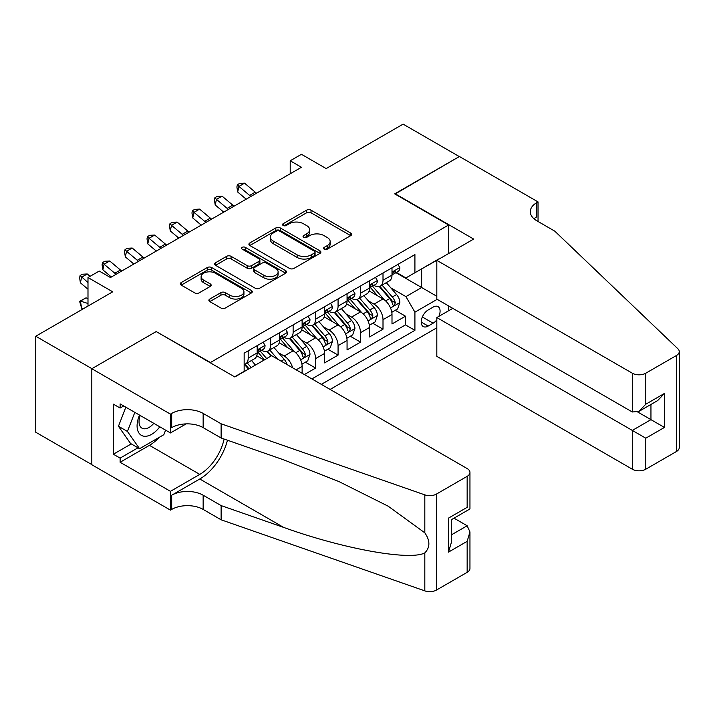<?xml version="1.0" encoding="UTF-8"?>
<svg xmlns="http://www.w3.org/2000/svg" width="715" height="715" viewBox="0 0 715 715"><rect width="100%" height="100%" fill="white"/><g stroke="black" fill="none" stroke-linecap="round" stroke-linejoin="round"><path stroke-width="1.07" d="M324.208 249.169A2.181 1.26 0 0 0 327.291 249.169L350.725 235.637A3.119 1.796 0 0 0 351.637 234.359A3.119 1.796 0 0 0 350.725 233.09L311.025 210.165A3.119 1.796 0 0 0 306.619 210.165L283.185 223.697A2.181 1.26 0 0 0 282.541 224.59A2.181 1.26 0 0 0 283.185 225.484A2.181 1.26 0 0 0 286.268 225.484L289.307 223.732A9.983 5.765 0 0 1 303.419 223.732L306.726 225.636A9.983 5.765 0 0 1 309.649 229.712A9.983 5.765 0 0 1 306.726 233.787L303.696 235.539A2.181 1.26 0 0 0 303.053 236.433A2.181 1.26 0 0 0 303.696 237.326A2.181 1.26 0 0 0 306.78 237.326L309.81 235.575A9.983 5.765 0 0 1 323.931 235.575L327.238 237.478A9.983 5.765 0 0 1 330.16 241.554A9.983 5.765 0 0 1 327.238 245.629L324.208 247.381A2.181 1.26 0 0 0 323.564 248.275A2.181 1.26 0 0 0 324.208 249.169L324.208 247.381M209.799 299.049A3.119 1.796 0 0 0 208.878 300.318A3.119 1.796 0 0 0 209.799 301.596L220.935 308.022A3.119 1.796 0 0 0 225.341 308.022L251.367 292.998A3.119 1.796 0 0 0 252.279 291.729A3.119 1.796 0 0 0 251.367 290.451L211.667 267.535A3.119 1.796 0 0 0 207.261 267.535L181.235 282.559A3.119 1.796 0 0 0 180.323 283.828A3.119 1.796 0 0 0 181.235 285.106L194.686 292.873A3.119 1.796 0 0 0 199.101 292.873L210.237 286.438A3.119 1.796 0 0 0 211.148 285.169A3.119 1.796 0 0 0 210.237 283.891L203.56 280.039A8.348 4.817 0 0 1 201.121 276.633A8.348 4.817 0 0 1 206.269 272.183A8.348 4.817 0 0 1 215.367 273.228L241.5 288.324A8.348 4.817 0 0 1 243.94 291.729A8.348 4.817 0 0 1 238.792 296.18A8.348 4.817 0 0 1 229.703 295.134L225.341 292.614A3.119 1.796 0 0 0 220.935 292.614L209.799 299.049L209.799 301.596M156.522 331.76L210.451 362.505L448.618 225.002L394.698 193.863L459.289 156.567L403.117 124.133L326.165 168.57L301.444 154.297L290.21 160.786L301.444 167.274L110.459 277.536L99.224 271.048L87.99 277.536L87.99 306.074M156.522 331.376L91.922 368.672L35.75 336.238L112.711 291.809L87.99 277.536M289.521 268.42A3.119 1.796 0 0 0 293.937 268.42L319.963 253.396A3.119 1.796 0 0 0 320.874 252.127A3.119 1.796 0 0 0 319.963 250.849L280.262 227.933A3.119 1.796 0 0 0 275.847 227.933L249.821 242.957A3.119 1.796 0 0 0 248.909 244.226A3.119 1.796 0 0 0 249.821 245.504L289.521 268.42M243.091 249.633A2.181 1.26 0 0 1 245.299 249.946L285.625 273.219L259.634 288.225A3.119 1.796 0 0 1 255.228 288.225L215.528 265.301L215.528 262.754A3.119 1.796 0 0 0 214.616 264.032A3.119 1.796 0 0 0 215.528 265.301M215.528 262.754L226.664 256.328A3.119 1.796 0 0 1 231.079 256.328L247.176 265.623A3.119 1.796 0 0 0 251.591 265.623L258.973 261.359A3.119 1.796 0 0 0 259.894 260.081A3.119 1.796 0 0 0 258.973 258.812L242.215 249.133A2.181 1.26 0 0 1 241.572 248.239A2.181 1.26 0 0 1 242.921 247.077A2.181 1.26 0 0 1 245.299 247.354L285.66 270.654A3.119 1.796 0 0 1 286.581 271.923A3.119 1.796 0 0 1 285.66 273.202L285.66 270.654M91.815 464.598L35.75 432.235L35.75 336.238M304.367 374.571L315.601 368.082L305.377 362.183M300.97 339.795L306.619 343.048A12.709 7.338 60 0 1 315.601 358.617L324.592 353.425L324.592 362.898L338.07 355.114L327.845 349.206M323.439 326.818L329.088 330.08A12.709 7.338 60 0 1 338.07 345.64L347.061 340.456L347.061 349.921L360.539 342.136L350.314 336.238M345.908 313.849L351.557 317.103A12.709 7.338 60 0 1 360.539 332.672L369.53 327.479L369.53 336.953L383.008 329.168L383.008 319.694A12.709 7.338 -120 0 0 374.025 304.134L368.386 300.872M372.783 323.269L383.008 329.168M264.148 360.038L256.765 355.784M302.123 373.275L302.123 366.402A12.709 7.338 -120 0 0 293.132 350.833L279.234 342.807M292.605 367.778A12.709 7.338 60 0 0 284.15 356.016L278.501 352.763M324.592 353.425A12.709 7.338 -120 0 0 315.601 337.855L301.703 329.838M347.061 340.456A12.709 7.338 -120 0 0 338.07 324.887L324.181 316.861M369.53 327.479A12.709 7.338 -120 0 0 360.539 311.91L346.65 303.893M438.867 316.379A9.849 5.684 120 0 0 438.045 306.628A9.849 5.684 120 0 0 433.12 307.11L428.178 309.97A9.849 5.684 120 0 0 421.743 318.649A9.849 5.684 120 0 0 423.244 326.541A9.849 5.684 120 0 0 428.178 326.058L433.12 323.198A9.849 5.684 120 0 0 436.82 319.828M330.098 389.425L436.82 327.81M448.618 225.002L448.618 253.539M448.618 305.949L448.618 310.748M321.33 384.366L414.915 330.339L414.915 312.178L405.932 296.609L390.855 287.904M234.6 376.841L244.155 371.326L244.155 353.165L414.915 254.576L414.915 272.737L439.636 258.723M437.16 299.335L414.915 312.178M261.556 350.243L261.681 350.314A12.709 7.338 60 0 0 268.036 350.94L277.018 345.756A12.709 7.338 -120 0 0 279.654 339.938L279.654 332.672M284.025 337.274L284.15 337.337A12.709 7.338 60 0 0 290.505 337.972L299.487 332.779A12.709 7.338 -120 0 0 302.123 326.961L302.123 319.694M306.494 324.297L306.619 324.369A12.709 7.338 60 0 0 312.973 324.994L321.956 319.811A12.709 7.338 -120 0 0 324.592 313.992L324.592 306.726M328.971 311.329L329.088 311.391A12.709 7.338 60 0 0 335.442 312.026L344.424 306.833A12.709 7.338 -120 0 0 347.061 301.015L347.061 293.749M351.44 298.352L351.557 298.423A12.709 7.338 60 0 0 357.911 299.049L366.893 293.865A12.709 7.338 -120 0 0 369.53 288.047L369.53 280.781M311.901 378.914L405.477 324.887L405.477 316.2L391.999 323.975L391.999 314.511A12.709 7.338 -120 0 0 383.008 298.942L369.119 290.916M373.909 285.383L374.025 285.446A12.709 7.338 -120 0 0 380.38 286.08A12.709 7.338 -120 0 0 383.008 280.262L383.008 272.996M380.38 286.08L389.362 280.888A12.709 7.338 -120 0 0 391.999 275.069L391.999 267.803M248.194 350.833L248.194 358.099A12.709 7.338 60 0 1 245.567 363.917A12.709 7.338 60 0 1 244.155 364.427M245.567 363.917L254.549 358.724A12.709 7.338 -120 0 0 257.185 352.906L257.185 345.64M270.663 337.855L270.663 345.122A12.709 7.338 60 0 1 268.036 350.94M293.132 324.887L293.132 332.153A12.709 7.338 60 0 1 290.505 337.972M315.601 311.91L315.601 319.176A12.709 7.338 60 0 1 312.973 324.994M338.07 298.942L338.07 306.208A12.709 7.338 60 0 1 335.442 312.026M360.539 285.964L360.539 293.23A12.709 7.338 60 0 1 357.911 299.049M360.539 332.672L360.539 342.136M338.07 345.64L338.07 355.114M315.601 358.617L315.601 368.082M405.932 296.609L421.653 287.528L421.653 268.849L439.636 258.464M395.922 272.665L436.82 296.278M396.378 272.406L405.932 277.929L414.915 272.737M290.21 160.786L290.21 173.754M395.252 310.292L405.477 316.2M405.477 324.887L414.915 330.339M325.075 249.472L327.238 248.221A9.983 5.765 0 0 0 330.16 244.155L330.16 241.554M309.649 229.712L309.649 232.312A9.983 5.765 0 0 1 306.726 236.379L304.563 237.63M350.681 235.655L311.025 212.766A3.119 1.796 0 0 0 306.619 212.766L284.052 225.788M319.918 253.423L280.262 230.525A3.119 1.796 0 0 0 275.847 230.525L249.866 245.531M314.448 253.021A2.181 1.26 0 0 0 315.083 252.127A2.181 1.26 0 0 0 314.448 251.233L279.601 231.115A2.181 1.26 0 0 0 276.508 231.115L273.309 232.965A9.983 5.765 0 0 0 270.386 237.031A9.983 5.765 0 0 0 273.309 241.107L297.136 254.862A9.983 5.765 0 0 0 311.248 254.862L314.448 253.021L314.448 255.613A2.181 1.26 0 0 0 315.083 254.719L315.083 252.127M270.386 237.031L270.386 239.632A9.983 5.765 0 0 0 273.309 243.708L273.309 241.107M314.448 255.613L311.248 257.454A9.983 5.765 0 0 1 297.136 257.454L273.309 243.708M215.572 265.328L226.664 258.919L226.664 256.328M259.894 260.081L259.894 262.682A3.119 1.796 0 0 1 258.973 263.951L251.591 268.214A3.119 1.796 0 0 1 247.176 268.214L231.079 258.919A3.119 1.796 0 0 0 226.664 258.919M263.889 275.266A8.348 4.817 0 0 0 272.978 276.312A8.348 4.817 0 0 0 278.126 271.861A8.348 4.817 0 0 0 275.686 268.456L266.472 263.138A3.119 1.796 0 0 0 262.065 263.138L254.674 267.401A3.119 1.796 0 0 0 253.762 268.679A3.119 1.796 0 0 0 254.674 269.948L263.889 275.266L263.889 277.858A8.348 4.817 0 0 0 272.978 278.904A8.348 4.817 0 0 0 278.126 274.453L278.126 271.861M253.762 268.679L253.762 271.271A3.119 1.796 0 0 0 254.674 272.549L254.674 269.948M263.889 277.858L254.674 272.549M243.94 291.729L243.94 294.321A8.348 4.817 0 0 1 238.792 298.772A8.348 4.817 0 0 1 229.703 297.726L225.341 295.215A3.119 1.796 0 0 0 220.935 295.215L209.835 301.614M201.121 276.633L201.121 279.234A8.348 4.817 0 0 0 203.56 282.639L203.56 280.039M210.192 286.465L203.56 282.639M251.322 293.025L211.667 270.127A3.119 1.796 0 0 0 207.261 270.127L181.27 285.124L181.235 282.559M391.811 312.285L397.612 308.934L399.864 302.445A8.419 4.862 -120 0 0 396.584 294.535L386.315 282.648M384.259 299.764L372.524 286.179M377.583 295.804L370.772 287.922A20.181 11.646 -120 0 0 370.147 287.224M379.236 286.536L389.621 298.557A8.419 4.862 60 0 1 392.615 304.358L393.232 305.359L394.367 305.198L395.315 302.803A8.419 4.862 -120 0 0 392.312 297.002L382.051 285.115M379.844 286.34L390.998 299.254A4.29 2.476 60 0 1 392.079 300.935L395.315 302.803M397.951 264.371L399.864 267.678A8.419 4.862 60 0 1 398.121 271.405L393.849 273.872A8.419 4.862 -120 0 0 395.315 271.932L395.136 271.182M392.276 274.265L392.312 274.265A8.419 4.862 -120 0 0 393.849 273.872M394.224 271.298L395.315 271.932C394.787 270.663 393.885 271.182 392.615 273.488A8.419 4.862 60 0 1 391.999 274.685M250.956 196.419A15.891 9.17 60 0 1 249.633 195.41L238.926 186.409L237.675 192.013L246.192 199.172M256.569 193.184A15.891 9.17 60 0 1 255.246 192.165L244.539 183.165L238.926 186.409L237.389 184.72L239.632 183.424L244.539 183.165M237.675 192.013L236.888 186.964L237.389 184.72M139.541 415.102A20.655 11.923 120 0 0 144.385 436.266A20.655 11.923 120 0 0 159.794 426.792M140.238 415.504A14.139 8.16 120 0 0 141.963 428.16A14.139 8.16 120 0 0 144.028 428.794A14.139 8.16 120 0 0 153.788 423.325M165.594 430.135L163.824 434.702L139.559 448.707L130.577 443.515L118.449 426.265L125.84 407.193M139.559 448.707L127.431 431.449L134.831 412.376M118.449 426.265L127.431 431.449M452.774 308.344L436.82 317.558L436.82 356.347L632.31 469.21L632.31 430.421L650.954 419.651L650.954 404.449M436.82 317.558L645.788 438.197L645.788 469.21L676.462 451.496L676.462 355.498A9.536 5.506 0 0 0 679.25 351.61A9.536 5.506 0 0 0 677.874 348.759L554.786 231.16L536.813 220.783A22.245 12.843 180 0 1 530.298 211.703A22.245 12.843 180 0 1 536.813 202.622L538.046 201.907L459.405 156.505L395.029 194.06M395.029 193.667L473.67 239.069L436.82 260.349L632.31 373.212A9.536 5.506 0 0 0 645.788 373.212L676.462 355.498M538.046 201.907L538.046 220.721L537.376 221.105M436.82 260.349L436.82 299.138L632.31 411.992L632.31 373.212M679.25 351.61L679.25 447.608A9.536 5.506 180 0 1 676.462 451.496M645.788 469.21A9.536 5.506 180 0 1 632.31 469.21M534.007 218.808A22.245 12.843 180 0 1 536.813 216.824L536.813 202.622M637.7 411.992L664.441 427.436L645.788 438.197M645.788 373.212L645.788 404.216L639.049 411.331L632.31 411.992M645.788 404.216L664.441 393.447L657.693 400.561L639.049 411.331M271.673 355.695L467.154 468.557A9.536 5.506 -0 0 1 469.952 472.445A9.536 5.506 -0 0 1 467.154 476.342L436.49 494.047L436.49 590.045A9.536 5.506 180 0 1 424.817 590.867L221.123 519.796L203.149 509.42A22.245 12.843 -0 0 0 171.689 509.42L170.456 510.135L91.815 464.732L91.815 368.734L156.183 331.563L234.824 376.966L271.673 355.695M221.123 519.796L221.123 505.594L283.578 527.384C343.28 548.905 409.972 560.953 424.817 552.901C430.224 547.359 430.224 540.665 424.817 532.827L388.165 506.184L338.865 481.535L283.578 459.799L221.123 438.009L203.149 427.624A22.245 12.843 -0 0 0 171.689 427.624L171.689 413.422L170.456 414.137L91.815 368.734M221.123 438.009L221.123 423.798L203.149 413.422A22.245 12.843 -0 0 0 171.689 413.422M283.578 527.384L199.771 478.996L171.689 495.218A22.245 12.843 -0 0 1 203.149 495.218L221.123 505.594M467.154 572.34L467.154 541.335L469.952 531.933L469.952 568.443A9.536 5.506 180 0 1 467.154 572.34L436.49 590.045M424.817 532.827L424.817 494.869L221.123 423.798M159.347 437.285A35.75 20.637 -60 0 1 149.444 445.338L120.12 462.265L120.12 458.109L137.986 447.796M123.713 405.968L120.12 408.042L113.381 404.145L113.381 454.222L120.12 458.109M120.12 408.042L120.12 403.886L170.456 432.95L170.456 414.137M170.456 510.135L170.456 491.321L199.771 474.394A35.75 20.637 120 0 0 224.108 439.046M120.12 462.265L170.456 491.321M453.998 518.169L467.154 525.766L469.952 531.933M199.771 478.996A41.39 23.899 120 0 0 227.45 440.217M186.141 423.888L170.456 432.95M424.817 494.869A9.536 5.506 -0 0 0 436.49 494.047M113.381 454.222L131.247 443.908M467.154 541.335L448.511 552.096L451.299 542.703L451.299 519.725L469.952 508.955L469.952 472.445M448.511 552.096L448.511 518.107C452.148 520.207 452.148 520.207 448.511 518.107L467.154 507.346C470.792 509.446 470.792 509.446 467.154 507.346L467.154 476.342M369.342 325.254L375.143 321.902L377.395 315.413A8.419 4.862 -120 0 0 374.115 307.513L363.846 295.626M361.79 312.732L350.055 299.147M355.114 308.782L348.303 300.899A20.181 11.646 -120 0 0 347.678 300.193M356.767 299.505L367.144 311.534A8.419 4.862 60 0 1 370.147 317.335L370.763 318.327L371.898 318.166L372.846 315.78A8.419 4.862 -120 0 0 369.843 309.97L359.582 298.092M357.375 299.317L368.529 312.232A4.29 2.476 60 0 1 369.61 313.912L372.846 315.78M346.873 338.231L352.674 334.879L354.926 328.391A8.419 4.862 -120 0 0 351.646 320.481L341.377 308.594M339.321 325.709L327.586 312.124M332.645 321.75L325.834 313.867A20.181 11.646 -120 0 0 325.209 313.17M334.298 312.482L344.675 324.503A8.419 4.862 60 0 1 347.678 330.303L348.294 331.304L349.429 331.143L350.377 328.748A8.419 4.862 -120 0 0 347.374 322.948L337.105 311.061M334.906 312.285L346.06 325.2A4.29 2.476 60 0 1 347.141 326.88L350.377 328.748M324.404 351.199L330.205 347.848L332.457 341.359A8.419 4.862 -120 0 0 329.177 333.458L318.908 321.571M316.852 338.678L305.117 325.093M310.176 334.727L303.366 326.844A20.181 11.646 -120 0 0 302.74 326.138M311.829 325.45L322.206 337.48A8.419 4.862 60 0 1 325.209 343.28L325.826 344.272L326.961 344.112L327.908 341.716A8.419 4.862 -120 0 0 324.905 335.916L314.636 324.029M312.437 325.254L323.591 338.177A4.29 2.476 60 0 1 324.673 339.857L327.908 341.716M301.936 364.176L307.736 360.825L309.988 354.336A8.419 4.862 -120 0 0 306.708 346.426L296.439 334.54M294.383 351.655L282.648 338.07M287.707 347.696L280.897 339.813A20.181 11.646 -120 0 0 280.271 339.107M289.361 338.427L299.737 350.448A8.419 4.862 60 0 1 302.74 356.249L303.357 357.25L304.492 357.089L305.439 354.694A8.419 4.862 -120 0 0 302.436 348.893L292.167 337.006M289.968 338.231L301.122 351.145A4.29 2.476 60 0 1 302.204 352.826L305.439 354.694M375.482 277.34L377.395 280.646A8.419 4.862 60 0 1 375.652 284.373L371.38 286.84A8.419 4.862 -120 0 0 372.846 284.901L372.667 284.15M369.807 287.233L369.843 287.233A8.419 4.862 -120 0 0 371.38 286.84M371.755 284.275L372.846 284.901C372.318 283.632 371.416 284.15 370.147 286.456A8.419 4.862 60 0 1 369.53 287.653M228.487 209.397A15.891 9.17 60 0 1 227.164 208.378L216.457 199.378L215.206 204.982L223.724 212.141M234.1 206.152A15.891 9.17 60 0 1 232.777 205.134L222.07 196.133L216.457 199.378L214.92 197.697L217.163 196.393L222.07 196.133M215.206 204.982L214.42 199.932L214.92 197.697M353.013 290.317L354.926 293.624A8.419 4.862 60 0 1 353.183 297.351L348.911 299.808A8.419 4.862 -120 0 0 350.377 297.869L350.198 297.127M347.338 300.211L347.374 300.211A8.419 4.862 -120 0 0 348.911 299.808M349.286 297.243L350.377 297.869C349.85 296.609 348.947 297.127 347.678 299.433A8.419 4.862 60 0 1 347.061 300.631M206.018 222.365A15.891 9.17 60 0 1 204.696 221.355L193.988 212.355L192.737 217.959L201.255 225.118M211.631 219.121A15.891 9.17 60 0 1 210.308 218.111L199.601 209.111L193.988 212.355L192.451 210.666L194.695 209.37L199.601 209.111M192.737 217.959L191.951 212.909L192.451 210.666M330.544 303.285L332.457 306.592A8.419 4.862 60 0 1 330.714 310.319L326.442 312.786A8.419 4.862 -120 0 0 327.908 310.846L327.729 310.096M324.869 313.179L324.905 313.179A8.419 4.862 -120 0 0 326.442 312.786M326.818 310.221L327.908 310.846C327.381 309.577 326.478 310.096 325.209 312.401A8.419 4.862 60 0 1 324.592 313.599M183.549 235.342A15.891 9.17 60 0 1 182.227 234.323L171.52 225.323L170.268 230.927L178.786 238.086M189.162 232.098A15.891 9.17 60 0 1 187.839 231.079L177.132 222.079L171.52 225.323L169.982 223.634L172.226 222.338L177.132 222.079M170.268 230.927L169.482 225.877L169.982 223.634M308.076 316.262L309.988 319.569A8.419 4.862 60 0 1 308.245 323.296L303.973 325.754A8.419 4.862 -120 0 0 305.439 323.815L305.26 323.073M302.4 326.156L302.436 326.156A8.419 4.862 -120 0 0 303.973 325.754M304.349 323.189L305.439 323.815C304.912 322.545 304.009 323.064 302.74 325.379A8.419 4.862 60 0 1 302.123 326.576M161.081 248.311A15.891 9.17 60 0 1 159.758 247.301L149.042 238.301L147.799 243.895L156.317 251.063M166.693 245.066A15.891 9.17 60 0 1 165.371 244.056L154.663 235.056L149.042 238.301L147.505 236.611L149.757 235.315L154.663 235.056M147.799 243.895L147.013 238.855L147.505 236.611M287.072 364.587A8.419 4.862 -120 0 0 284.239 359.404L273.97 347.517M266.686 358.572L260.18 351.038M264.514 359.833L258.428 352.781A20.181 11.646 -120 0 0 257.802 352.084M277.59 359.109L269.698 349.975M267.499 351.199L271.477 355.811M266.892 351.396L270.958 356.115M285.607 329.231L287.519 332.538A8.419 4.862 60 0 1 285.777 336.264L281.504 338.731A8.419 4.862 -120 0 0 282.97 336.792L282.791 336.041M279.931 339.125L279.967 339.125A8.419 4.862 -120 0 0 281.504 338.731M281.88 336.166L282.97 336.792C282.443 335.523 281.54 336.041 280.271 338.347A8.419 4.862 60 0 1 279.654 339.545M138.612 261.288A15.891 9.17 60 0 1 137.289 260.269L126.573 251.269L125.331 256.873L133.848 264.032M144.224 258.044A15.891 9.17 60 0 1 142.902 257.025L132.195 248.025L126.573 251.269L125.036 249.58L127.288 248.284L132.195 248.025M125.331 256.873L124.544 251.823L125.036 249.58M255.452 365.061L251.501 360.485M251.188 367.528L247.229 362.952M245.031 364.176L249.008 368.779M244.414 364.373L248.489 369.083M263.138 342.208L265.05 345.515A8.419 4.862 60 0 1 263.308 349.242L259.036 351.7A8.419 4.862 -120 0 0 260.501 349.76L260.323 349.018M257.463 352.093L257.498 352.093A8.419 4.862 -120 0 0 259.036 351.7M259.411 349.135L260.501 349.76C259.974 348.491 259.071 349.009 257.802 351.315A8.419 4.862 60 0 1 257.185 352.522M116.134 274.256A15.891 9.17 60 0 1 114.82 273.246L104.104 264.237L102.862 269.841L111.379 277.009M121.756 271.012A15.891 9.17 60 0 1 120.433 270.002L109.726 261.002L104.104 264.237L102.567 262.557L104.819 261.261L109.726 261.002M102.862 269.841L102.075 264.8L102.567 262.557M83.432 308.71L81.635 308.147L79.606 301.346L86.006 297.86L87.99 298.486M86.006 297.86L80.393 301.104L87.99 303.491M79.606 301.346L80.393 301.104L81.635 308.147M90.072 276.339L87.257 273.97L81.635 277.214L80.393 282.818L87.99 289.209M87.99 282.55L80.098 275.525L82.35 274.229L87.257 273.97M80.393 282.818L79.606 277.769L80.098 275.525M284.15 356.016L293.132 350.833M306.619 343.048L315.601 337.855M329.088 330.08L338.07 324.887M351.557 317.103L360.539 311.91M374.025 304.134L383.008 298.942M383.008 280.262L391.999 275.069M248.194 358.099L257.185 352.906M270.663 345.122L279.654 339.938M293.132 332.153L302.123 326.961M315.601 319.176L324.592 313.992M338.07 306.208L347.061 301.015M360.539 293.23L369.53 288.047M383.008 319.694L391.999 314.511M296.171 369.834L302.123 366.402M422.342 316.977L433.12 323.198M421.207 322.036L428.178 326.058M327.238 248.221L327.238 245.629M303.696 237.326L303.696 235.539M306.726 236.379L306.726 233.787M283.185 225.484L283.185 223.697M306.619 212.766L306.619 210.165M311.025 212.766L311.025 210.165M350.725 235.637L350.725 233.09M249.821 245.504L249.821 242.957M275.847 230.525L275.847 227.933M280.262 230.525L280.262 227.933M319.963 253.396L319.963 250.849M297.136 257.454L297.136 254.862M311.248 257.454L311.248 254.862M231.079 258.919L231.079 256.328M247.176 268.214L247.176 265.623M251.591 268.214L251.591 265.623M258.973 263.951L258.973 261.359M245.299 249.946L245.299 247.354M220.935 295.215L220.935 292.614M225.341 295.215L225.341 292.614M229.703 297.726L229.703 295.134M210.237 286.438L210.237 283.891M207.261 270.127L207.261 267.535M211.667 270.127L211.667 267.535M251.367 292.998L251.367 290.451M390.524 307.968L399.81 302.606M392.312 297.002L396.584 294.535M385.6 300.881L389.621 298.557M399.81 267.58L391.999 272.084M249.633 195.41L255.246 192.165M664.441 393.447L664.441 427.436M203.149 427.624L203.149 413.422M203.149 495.218L203.149 509.42M424.817 590.867L424.817 552.901M171.689 495.218L171.689 509.42M149.444 445.338L199.771 474.394M451.299 534.918L467.154 525.766M368.055 320.937L377.341 315.583M369.843 309.97L374.115 307.513M363.131 313.849L367.144 311.534M345.586 333.914L354.872 328.551M347.374 322.948L351.646 320.481M340.662 326.827L344.675 324.503M323.117 346.882L332.395 341.52M324.905 335.916L329.177 333.458M318.193 339.795L322.206 337.48M300.649 359.851L309.926 354.497M302.436 348.893L306.708 346.426M295.724 352.763L299.737 350.448M377.341 280.557L369.53 285.062M227.164 208.378L232.777 205.134M354.872 293.525L347.061 298.03M204.696 221.355L210.308 218.111M332.395 306.494L324.592 311.007M182.227 234.323L187.839 231.079M309.926 319.471L302.123 323.975M159.758 247.301L165.371 244.056M281.165 361.173L284.239 359.404M287.457 332.439L279.654 336.953M137.289 260.269L142.902 257.025M264.988 345.417L257.185 349.921M114.82 273.246L120.433 270.002"/></g></svg>
